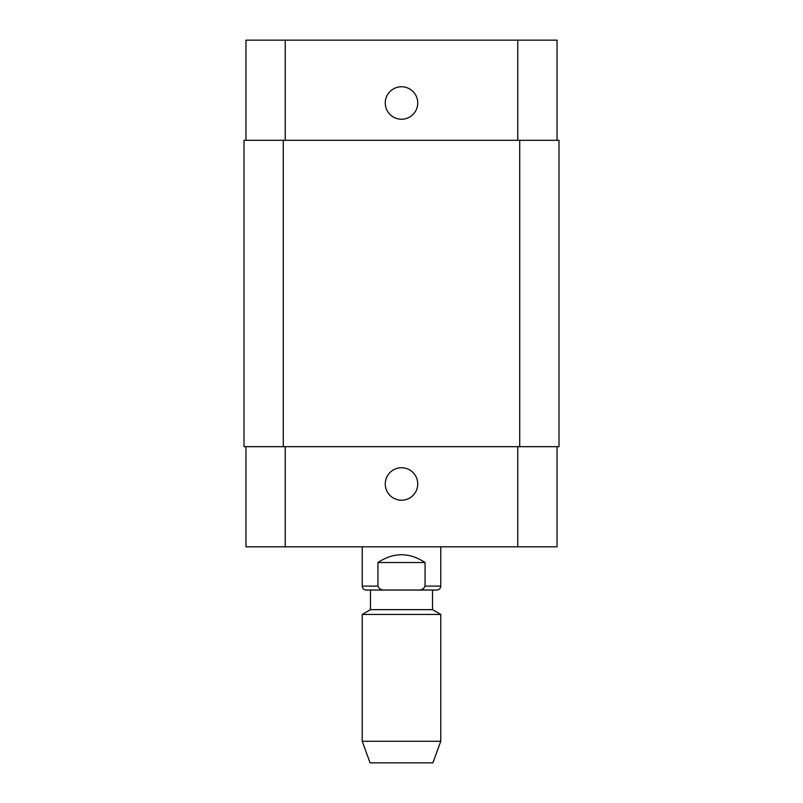 <?xml version="1.0" encoding="UTF-8"?>
<svg xmlns="http://www.w3.org/2000/svg" width="803" height="803" viewBox="0 0 803 803"><rect width="100%" height="100%" fill="white"/><g stroke="black" fill="none" stroke-linecap="round" stroke-linejoin="round"><path stroke-width="1.2" d="M377.932 562.532C393.641 552.163 409.359 552.163 425.068 562.532L425.068 586.1C423.763 589.051 421.304 590.366 417.69 590.034L385.31 590.034C381.696 590.366 379.237 589.051 377.932 586.1L377.932 562.532L425.068 562.532M417.69 590.034C421.304 590.366 423.763 589.051 425.068 586.1L440.777 586.1C440.546 588.489 439.231 589.793 436.852 590.034L417.69 590.034L436.852 590.034M377.932 586.1C379.237 589.051 381.696 590.366 385.31 590.034L366.148 590.034C363.769 589.793 362.454 588.489 362.223 586.1L377.932 586.1M385.31 590.034L370.474 590.034L370.474 609.668L362.223 614.436L362.223 741.269L440.777 741.269L440.777 614.436L362.223 614.436M432.526 590.034L432.526 609.668L370.474 609.668M440.777 741.269L432.917 762.85L370.083 762.85L362.223 741.269M385.259 483.978A16.241 16.241 0 0 1 409.62 469.916A16.241 16.241 0 0 1 409.62 498.041A16.241 16.241 0 0 1 385.259 483.978M385.259 102.995A16.241 16.241 0 0 1 409.62 88.932A16.241 16.241 0 0 1 409.62 117.057A16.241 16.241 0 0 1 385.259 102.995M557.041 140.304L557.041 40.15L245.959 40.15L245.959 140.304M557.041 446.669L557.041 546.823L245.959 546.823L245.959 446.669M519.722 446.669L558.998 446.669L558.998 140.304L244.002 140.304L244.002 446.669L519.722 446.669L519.722 140.304M244.002 140.304L244.002 446.669M285.236 446.669L285.236 546.823M517.764 446.669L517.764 546.823M285.236 140.304L285.236 40.15M517.764 140.304L517.764 40.15M283.278 140.304L283.278 446.669M362.223 546.823L362.223 586.1M440.777 546.823L440.777 586.1M432.526 609.668L440.777 614.436"/></g></svg>
